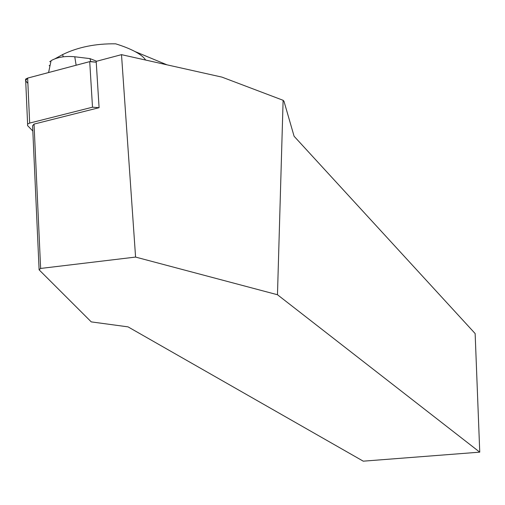 <?xml version="1.0" encoding="UTF-8"?>
<svg xmlns="http://www.w3.org/2000/svg" width="505" height="505" viewBox="0 0 505 505"><rect width="100%" height="100%" fill="white"/><g stroke="black" fill="none" stroke-linecap="round" stroke-linejoin="round"><path stroke-width="0.76" d="M121.503 54.654L221.973 77.126L283.116 100.299L283.987 101.278L294.093 136.255L475.142 333.552L479.75 452.152L363.253 461.172L128.036 326.868L91.26 321.887L39.112 269.834L40.634 268.445L135.58 257.077L121.503 54.654L96.184 61.364L99.087 107.691L92.503 107.199L29.662 123.081L27.605 124.066L27.567 125.594L32.825 131.022M25.591 80.775L25.629 79.133L27.655 78.092L89.72 61.623L96.234 62.216L90.225 61.503L27.472 78.149L25.528 80.699L27.895 83.363M99.087 107.691L34.037 124.097L40.634 268.445M283.116 100.299L277.472 294.737L135.58 257.077M479.75 452.152L277.472 294.737M39.112 269.834L32.585 125.814L34.037 124.097M63.245 56.812L62.588 54.597C77.972 47.104 95.672 43.512 115.683 43.834C123.416 46.245 129.842 48.808 134.961 51.529C140.308 54.395 143.862 57.235 145.617 60.044M49.724 61.686L51.018 60.972M55.045 58.75L62.588 54.597M50.128 65.202L49.155 65.732M48.587 72.537L51.081 60.669C57.292 57.153 65.189 55.853 74.765 56.768L89.997 58.618L90.679 61.427M89.997 58.618L96.67 61.238M92.503 107.199L89.72 61.623M27.655 78.092L29.662 123.081M74.765 56.768L76.135 65.227M27.605 124.066L25.629 79.133M166.947 64.817L134.961 51.529"/></g></svg>
